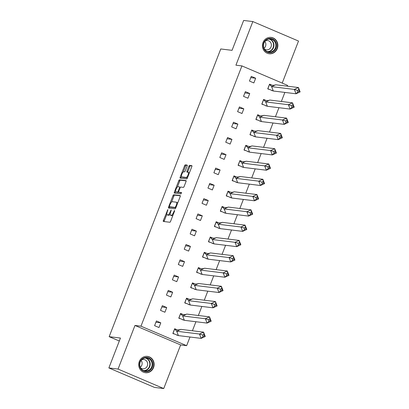 <?xml version="1.0" encoding="UTF-8"?>
<svg xmlns="http://www.w3.org/2000/svg" width="409" height="409" viewBox="0 0 409 409"><rect width="100%" height="100%" fill="white"/><g stroke="black" fill="none" stroke-linecap="round" stroke-linejoin="round"><path stroke-width="0.61" d="M167.848 209.592L163.37 220.456A1.038 0.353 -66.9 0 0 163.324 221.453A1.038 0.353 -66.9 0 0 163.355 221.458L169.853 222.256A1.038 0.353 -66.9 0 0 170.589 221.335L174.551 211.116L174.561 210.41L173.534 212.378A3.318 1.125 -66.9 0 1 171.187 215.313L170.645 215.246A3.318 1.125 -66.9 0 1 170.538 215.221A3.318 1.125 -66.9 0 1 170.681 212.031L171.202 210.001L170.175 211.964A3.318 1.125 -66.9 0 1 167.828 214.904L167.286 214.837A3.318 1.125 -66.9 0 1 167.179 214.807A3.318 1.125 -66.9 0 1 167.327 211.617L167.848 209.592M277.271 48.61A8.231 7.71 -83 0 1 269.153 53.748A8.231 7.71 -83 0 1 263.023 42.531A8.231 7.71 -83 0 1 271.147 37.398A8.231 7.71 -83 0 1 277.271 48.61M153.549 367.589A8.231 7.71 -83 0 1 145.425 372.722A8.231 7.71 -83 0 1 139.3 361.51A8.231 7.71 -83 0 1 147.424 356.377A8.231 7.71 -83 0 1 153.549 367.589M163.733 388.55L154.541 387.43L108.866 367.942L118.058 369.066L163.733 388.55L180.645 344.94L186.642 345.671L140.967 326.188L241.918 65.91L287.593 85.394L287.292 86.181M282.21 83.099L298.514 41.058L252.839 21.57L235.927 65.179L241.918 65.91M108.866 367.942L120.456 338.054L109.167 336.679L220.763 48.962L232.056 50.338L243.646 20.45L252.839 21.57M187.123 166.08A1.038 0.353 -66.9 0 0 187.169 165.083A1.038 0.353 -66.9 0 0 187.138 165.078L185.313 164.853A1.038 0.353 -66.9 0 0 184.582 165.773L180.175 177.123A1.038 0.353 -66.9 0 0 180.129 178.119A1.038 0.353 -66.9 0 0 180.164 178.125L186.662 178.922A1.038 0.353 -66.9 0 0 187.394 178.002L191.801 166.652A1.038 0.353 -66.9 0 0 191.841 165.655A1.038 0.353 -66.9 0 0 191.811 165.645L189.607 165.379A1.038 0.353 -66.9 0 0 188.876 166.294L186.99 171.151A1.038 0.353 -66.9 0 0 186.944 172.148A1.038 0.353 -66.9 0 0 186.979 172.158L188.068 172.291A2.771 0.941 -66.9 0 1 188.16 172.317A2.771 0.941 -66.9 0 1 187.987 175.108A2.771 0.941 -66.9 0 1 186.075 177.44L181.795 176.918A2.771 0.941 -66.9 0 1 181.708 176.892A2.771 0.941 -66.9 0 1 181.877 174.101A2.771 0.941 -66.9 0 1 183.794 171.77L184.505 171.857A1.038 0.353 -66.9 0 0 185.241 170.936L187.123 166.08M180.645 344.94L134.97 325.457L118.058 369.066M134.97 325.457L140.967 326.188M173.713 194.766A1.038 0.353 -66.9 0 0 172.976 195.686L168.574 207.036A1.038 0.353 -66.9 0 0 168.528 208.033A1.038 0.353 -66.9 0 0 168.559 208.043L175.057 208.835A1.038 0.353 -66.9 0 0 175.793 207.915L180.195 196.565A1.038 0.353 -66.9 0 0 180.241 195.568A1.038 0.353 -66.9 0 0 180.205 195.558L173.713 194.766L174.623 195.159A1.038 0.353 -66.9 0 0 173.891 196.075L171.535 202.153M174.377 192.077L178.779 180.727A1.038 0.353 -66.9 0 1 179.51 179.812L186.008 180.604A1.038 0.353 -66.9 0 1 186.044 180.614A1.038 0.353 -66.9 0 1 185.998 181.611L184.111 186.468A1.038 0.353 -66.9 0 1 183.38 187.383L180.742 187.061A1.038 0.353 -66.9 0 0 180.011 187.982L178.759 191.202A1.038 0.353 -66.9 0 0 178.713 192.199A1.038 0.353 -66.9 0 0 178.748 192.21L181.514 192.552L180.967 193.892L174.362 193.084A1.038 0.353 -66.9 0 1 174.331 193.074A1.038 0.353 -66.9 0 1 174.377 192.077L175.287 192.47L175.671 191.489M109.167 336.679L119.31 341.004M284.874 92.419L281.361 101.468M278.943 107.705L275.431 116.759M273.013 122.991L269.5 132.046M267.082 138.283L263.57 147.332M261.152 153.569L257.644 162.618M255.221 168.856L251.714 177.905M249.296 184.142L245.783 193.196M243.365 199.428L239.853 208.483M237.435 214.72L233.922 223.769M231.504 230.006L227.997 239.055M225.574 245.293L222.067 254.342M219.648 260.579L216.136 269.633M213.718 275.865L210.206 284.92M207.787 291.157L204.275 300.206M201.857 306.443L198.345 315.492M195.926 321.73L192.419 330.779M189.996 337.016L186.642 345.671M160.793 322.829L156.412 320.958L154.587 325.661L158.968 327.532L160.793 322.829L155.916 322.231M176.708 335.099L177.261 335.278M177.112 329.787L174.679 328.749L172.854 333.453L174.045 333.959M166.724 307.537L162.337 305.671L160.512 310.375L164.899 312.246L166.724 307.537L161.846 306.944M182.634 319.807L183.186 319.991M183.043 314.501L180.609 313.463L178.784 318.166L179.97 318.672M172.654 292.251L168.268 290.38L166.443 295.083L170.829 296.954L172.654 292.251L167.772 291.658M188.564 304.521L189.116 304.7M188.973 299.214L186.54 298.176L184.715 302.88L185.901 303.386M178.585 276.965L174.198 275.093L172.373 279.797L176.76 281.668L178.585 276.965L173.702 276.372M194.495 289.235L195.047 289.414M194.899 283.928L192.47 282.89L190.645 287.593L191.831 288.1M184.51 261.678L180.129 259.807L178.304 264.511L182.69 266.382L184.51 261.678L179.633 261.08M200.425 273.948L200.977 274.127M200.829 268.636L198.396 267.598L196.576 272.307L197.762 272.813M190.441 246.392L186.059 244.521L184.234 249.224L188.615 251.095L190.441 246.392L185.563 245.794M206.356 258.662L206.908 258.841M206.76 253.35L204.326 252.312L202.501 257.016L203.692 257.522M196.371 231.1L191.985 229.234L190.165 233.938L194.546 235.809L196.371 231.1L191.494 230.507M212.281 243.37L212.833 243.554M212.69 238.064L210.257 237.026L208.432 241.729L209.618 242.235M202.302 215.814L197.915 213.943L196.09 218.646L200.476 220.517L202.302 215.814L197.424 215.221M218.212 228.084L218.764 228.263M218.621 222.777L216.187 221.739L214.362 226.443L215.548 226.949M208.232 200.528L203.846 198.656L202.02 203.36L206.407 205.231L208.232 200.528L203.35 199.935M224.142 212.798L224.694 212.977M224.551 207.491L222.118 206.453L220.293 211.156L221.479 211.663M214.163 185.241L209.776 183.37L207.951 188.074L212.337 189.945L214.163 185.241L209.28 184.643M230.073 197.511L230.625 197.69M230.477 192.199L228.048 191.161L226.223 195.87L227.409 196.376M220.088 169.955L215.707 168.084L213.881 172.787L218.268 174.658L220.088 169.955L215.211 169.357M236.003 182.225L236.555 182.404M236.407 176.913L233.974 175.875L232.148 180.579L233.34 181.085M226.019 154.668L221.637 152.797L219.812 157.501L224.193 159.372L226.019 154.668L221.141 154.07M241.934 166.933L242.486 167.117M242.338 161.627L239.904 160.589L238.079 165.292L239.27 165.798M231.949 139.377L227.562 137.506L225.742 142.214L230.124 144.08L231.949 139.377L227.072 138.784M247.859 151.647L248.411 151.831M248.268 146.34L245.835 145.302L244.009 150.006L245.196 150.512M237.88 124.091L233.493 122.219L231.668 126.923L236.054 128.794L237.88 124.091L232.997 123.498M253.79 136.361L254.342 136.54M254.199 131.054L251.765 130.016L249.94 134.719L251.126 135.226M243.81 108.804L239.423 106.933L237.598 111.637L241.985 113.508L243.81 108.804L238.928 108.206M259.72 121.074L260.272 121.253M260.124 115.767L257.696 114.73L255.87 119.433L257.056 119.939M249.741 93.518L245.354 91.647L243.529 96.35L247.915 98.221L249.741 93.518L244.858 92.92M265.651 105.788L266.203 105.967M266.054 100.476L263.621 99.438L261.801 104.142L262.987 104.648M255.666 78.231L251.284 76.36L249.459 81.064L253.841 82.935L255.666 78.231L250.789 77.633M271.581 90.501L272.133 90.68M271.985 85.19L269.551 84.152L267.726 88.855L268.918 89.361M167.997 215.139A3.318 1.125 -66.9 0 0 168.094 215.2A3.318 1.125 -66.9 0 0 168.201 215.226L167.286 214.837M170.18 214.122A3.318 1.125 -66.9 0 1 168.743 215.292L168.201 215.226M171.356 215.553A3.318 1.125 -66.9 0 0 171.448 215.609A3.318 1.125 -66.9 0 0 171.555 215.635L170.645 215.246M172.946 215.257A3.318 1.125 -66.9 0 1 172.097 215.701L171.555 215.635M166.846 214.234L164.28 220.845A1.038 0.353 -66.9 0 0 164.127 221.555M180.354 195.855L174.623 195.159M169.709 206.847L169.49 207.424A1.038 0.353 -66.9 0 0 169.331 208.135M169.49 206.039L169.479 206.744L175.185 207.44L176.238 205.405A3.318 1.125 -66.9 0 0 176.386 202.21A3.318 1.125 -66.9 0 0 176.279 202.184L172.378 201.709A3.318 1.125 -66.9 0 0 170.032 204.643L169.49 206.039M170.349 207.112L169.479 206.744M175.839 207.798L170.395 207.133M177.634 203.176A3.318 1.125 -66.9 0 0 177.296 202.603L176.386 202.21M177.409 187L179.689 181.115L178.779 180.727M186.156 180.901L180.425 180.2A1.038 0.353 -66.9 0 0 179.689 181.115M179.597 192.573A1.038 0.353 -66.9 0 0 179.628 192.588A1.038 0.353 -66.9 0 0 179.663 192.598L181.591 192.833M178.007 186.729A2.771 0.941 -66.9 0 0 176.095 189.06A2.771 0.941 -66.9 0 0 175.926 191.852A2.771 0.941 -66.9 0 0 176.013 191.877L177.521 192.061A1.038 0.353 -66.9 0 0 178.252 191.141L179.505 187.92A1.038 0.353 -66.9 0 0 179.551 186.923A1.038 0.353 -66.9 0 0 179.515 186.913L178.007 186.729M176.76 192.194A2.771 0.941 -66.9 0 0 176.836 192.24A2.771 0.941 -66.9 0 0 176.928 192.266L176.013 191.877M178.774 192.225A1.038 0.353 -66.9 0 1 178.431 192.45L176.928 192.266M175.287 192.47A1.038 0.353 -66.9 0 0 175.129 193.176M182.542 177.235A2.771 0.941 -66.9 0 0 182.618 177.281A2.771 0.941 -66.9 0 0 182.711 177.307L181.795 176.918M187.557 177.583A2.771 0.941 -66.9 0 1 186.99 177.828L182.711 177.307M189.321 173.038A2.771 0.941 -66.9 0 0 189.076 172.705A2.771 0.941 -66.9 0 0 188.984 172.68M191.959 165.942L190.522 165.768A1.038 0.353 -66.9 0 0 189.786 166.683L187.905 171.54A1.038 0.353 -66.9 0 0 187.746 172.25M181.458 176.555L181.09 177.511A1.038 0.353 -66.9 0 0 180.931 178.222M187.281 165.369L186.228 165.241A1.038 0.353 -66.9 0 0 185.492 166.161L183.222 172.015M178.426 335.605L201.146 338.376L199.449 334.02L176.729 331.244L178.426 335.605L172.992 333.361L174.704 328.948L176.729 331.244L180.844 329.368L203.564 332.139L205.262 336.5L201.146 338.376L203.135 336.443L204.51 335.815L203.943 334.363L202.573 334.991L203.135 336.443M203.943 334.363L203.564 332.139L199.449 334.02L202.573 334.991M205.262 336.5L204.51 335.815M174.607 328.938L175.681 329.363C177.399 330.043 179.096 330.053 180.773 329.393L180.844 329.368M146.989 371.556A7.127 6.672 -83 0 1 139.51 365.544A7.127 6.672 -83 0 1 145.272 357.471A7.127 6.672 -83 0 1 152.751 363.483A7.127 6.672 -83 0 1 146.989 371.556M145.149 357.967A6.595 6.176 97 0 0 139.76 364.593A6.595 6.176 97 0 0 145.149 371.04A6.595 6.176 97 0 0 146.744 371.014A6.595 6.176 97 0 0 152.133 364.388A6.595 6.176 97 0 0 146.744 357.941A6.595 6.176 97 0 0 145.149 357.967M140.655 367.988A4.698 4.397 97 0 0 142.695 368.826A4.698 4.397 97 0 0 143.83 368.806A4.698 4.397 97 0 0 147.664 364.092A4.698 4.397 97 0 0 143.83 359.501A4.698 4.397 97 0 0 142.695 359.521A4.698 4.397 97 0 0 141.652 359.823M144.024 372.405A8.18 7.659 97 0 0 145.139 372.635A8.18 7.659 97 0 0 147.117 372.599A8.18 7.659 97 0 0 153.799 364.383A8.18 7.659 97 0 0 147.122 356.392A8.18 7.659 97 0 0 145.987 356.346M141.131 360.436A4.698 4.397 -83 0 1 140.297 367.267M270.717 52.582A7.127 6.672 -83 0 1 263.232 46.565A7.127 6.672 -83 0 1 268.994 38.492A7.127 6.672 -83 0 1 276.479 44.509A7.127 6.672 -83 0 1 270.717 52.582M268.871 38.993A6.595 6.176 97 0 0 263.488 45.619A6.595 6.176 97 0 0 268.871 52.061A6.595 6.176 97 0 0 270.467 52.035A6.595 6.176 97 0 0 275.855 45.409A6.595 6.176 97 0 0 270.467 38.967A6.595 6.176 97 0 0 268.871 38.993M264.378 49.008A4.698 4.397 97 0 0 266.417 49.847A4.698 4.397 97 0 0 267.552 49.832A4.698 4.397 97 0 0 271.387 45.113A4.698 4.397 97 0 0 267.552 40.522A4.698 4.397 97 0 0 266.417 40.542A4.698 4.397 97 0 0 265.375 40.849M267.747 53.431A8.18 7.659 97 0 0 268.861 53.656A8.18 7.659 97 0 0 270.84 53.625A8.18 7.659 97 0 0 277.522 45.409A8.18 7.659 97 0 0 270.845 37.418A8.18 7.659 97 0 0 269.71 37.367M264.853 41.462A4.698 4.397 -83 0 1 264.02 48.288M184.357 320.319L207.077 323.09L205.379 318.734L182.659 315.958L184.357 320.319L178.922 318.069L180.635 313.662L182.659 315.958L186.775 314.081L209.495 316.852L211.192 321.213L207.077 323.09L209.065 321.157L210.436 320.528L209.873 319.076L208.498 319.705L209.065 321.157M209.873 319.076L209.495 316.852L205.379 318.734L208.498 319.705M211.192 321.213L210.436 320.528M180.538 313.652L181.606 314.076C183.329 314.756 185.026 314.766 186.703 314.107L186.775 314.081M190.287 305.032L213.007 307.803L211.31 303.442L188.59 300.671L190.287 305.032L184.853 302.783L186.565 298.376L188.59 300.671L192.705 298.795L215.425 301.566L217.123 305.927L213.007 307.803L214.996 305.871L216.366 305.242L215.804 303.79L214.428 304.414L214.996 305.871M215.804 303.79L215.425 301.566L211.31 303.442L214.428 304.414M217.123 305.927L216.366 305.242M186.468 298.36L187.537 298.79C189.26 299.47 190.957 299.48 192.634 298.821L192.705 298.795M196.218 289.741L218.938 292.517L217.24 288.156L194.52 285.385L196.218 289.741L190.783 287.496L192.491 283.089L194.52 285.385L198.636 283.503L221.356 286.28L223.053 290.635L218.938 292.517L220.926 290.579L222.297 289.955L221.729 288.503L220.359 289.127L220.926 290.579M221.729 288.503L221.356 286.28L217.24 288.156L220.359 289.127M223.053 290.635L222.297 289.955M192.394 283.074L193.467 283.503C195.185 284.183 196.887 284.194 198.564 283.534L198.636 283.503M202.148 274.454L224.863 277.23L223.166 272.869L200.451 270.098L202.148 274.454L196.714 272.21L198.421 267.798L200.451 270.098L204.566 268.217L227.286 270.993L228.984 275.349L224.863 277.23L226.857 275.293L228.227 274.669L227.66 273.217L226.289 273.841L226.857 275.293M227.66 273.217L227.286 270.993L223.166 272.869L226.289 273.841M228.984 275.349L228.227 274.669M198.324 267.788L199.398 268.217C201.116 268.892 202.813 268.902 204.495 268.248L204.566 268.217M208.074 259.168L230.794 261.939L229.096 257.583L206.376 254.807L208.074 259.168L202.644 256.924L204.352 252.511L206.376 254.807L210.492 252.931L233.212 255.702L234.909 260.063L230.794 261.939L232.782 260.006L234.158 259.378L233.59 257.926L232.22 258.554L232.782 260.006M233.59 257.926L233.212 255.702L229.096 257.583L232.22 258.554M234.909 260.063L234.158 259.378M204.255 252.501L205.328 252.926C207.046 253.606 208.743 253.616 210.42 252.956L210.492 252.931M214.004 243.882L236.724 246.653L235.027 242.297L212.307 239.521L214.004 243.882L208.57 241.632L210.282 237.225L212.307 239.521L216.422 237.644L239.142 240.415L240.84 244.776L236.724 246.653L238.713 244.72L240.088 244.091L239.521 242.639L238.145 243.268L238.713 244.72M239.521 242.639L239.142 240.415L235.027 242.297L238.145 243.268M240.84 244.776L240.088 244.091M210.185 237.215L211.259 237.639C212.977 238.319 214.674 238.329 216.351 237.67L216.422 237.644M219.935 228.595L242.655 231.366L240.957 227.005L218.237 224.234L219.935 228.595L214.5 226.346L216.213 221.939L218.237 224.234L222.353 222.358L245.073 225.129L246.77 229.49L242.655 231.366L244.643 229.434L246.013 228.805L245.451 227.353L244.076 227.977L244.643 229.434M245.451 227.353L245.073 225.129L240.957 227.005L244.076 227.977M246.77 229.49L246.013 228.805M216.116 221.923L217.184 222.353C218.907 223.033 220.604 223.043 222.281 222.384L222.353 222.358M225.865 213.304L248.585 216.08L246.888 211.719L224.168 208.948L225.865 213.304L220.431 211.059L222.143 206.652L224.168 208.948L228.283 207.072L251.003 209.843L252.701 214.198L248.585 216.08L250.574 214.142L251.944 213.518L251.382 212.066L250.006 212.69L250.574 214.142M251.382 212.066L251.003 209.843L246.888 211.719L250.006 212.69M252.701 214.198L251.944 213.518M222.046 206.637L223.115 207.066C224.832 207.746 226.535 207.757 228.212 207.097L228.283 207.072M231.796 198.017L254.516 200.793L252.818 196.432L230.098 193.661L231.796 198.017L226.361 195.773L228.069 191.361L230.098 193.661L234.214 191.78L256.934 194.556L258.631 198.912L254.516 200.793L256.504 198.856L257.874 198.232L257.307 196.78L255.937 197.404L256.504 198.856M257.307 196.78L256.934 194.556L252.818 196.432L255.937 197.404M258.631 198.912L257.874 198.232M227.971 191.351L229.045 191.78C230.763 192.46 232.46 192.47 234.142 191.811L234.214 191.78M237.721 182.731L260.441 185.502L258.744 181.146L236.024 178.375L237.721 182.731L232.292 180.487L233.999 176.074L236.024 178.375L240.144 176.494L262.859 179.27L264.557 183.626L260.441 185.502L262.43 183.569L263.805 182.946L263.238 181.489L261.867 182.117L262.43 183.569M263.238 181.489L262.859 179.27L258.744 181.146L261.867 182.117M264.557 183.626L263.805 182.946M233.902 176.064L234.976 176.489C236.693 177.169 238.391 177.179 240.068 176.524L240.144 176.494M243.652 167.445L266.371 170.216L264.674 165.86L241.954 163.084L243.652 167.445L238.217 165.2L239.93 160.788L241.954 163.084L246.07 161.207L268.79 163.978L270.487 168.339L266.371 170.216L268.36 168.283L269.736 167.654L269.168 166.202L267.798 166.831L268.36 168.283M269.168 166.202L268.79 163.978L264.674 165.86L267.798 166.831M270.487 168.339L269.736 167.654M239.832 160.778L240.906 161.202C242.624 161.882 244.321 161.892 245.998 161.233L246.07 161.207M249.582 152.158L272.302 154.929L270.605 150.573L247.885 147.797L249.582 152.158L244.147 149.909L245.86 145.502L247.885 147.797L252 145.921L274.72 148.692L276.418 153.053L272.302 154.929L274.291 152.997L275.661 152.368L275.099 150.916L273.723 151.54L274.291 152.997M275.099 150.916L274.72 148.692L270.605 150.573L273.723 151.54M276.418 153.053L275.661 152.368M245.763 145.486L246.832 145.916C248.554 146.596 250.252 146.606 251.929 145.947L252 145.921M255.513 136.867L278.232 139.643L276.535 135.282L253.815 132.511L255.513 136.867L250.078 134.622L251.791 130.215L253.815 132.511L257.931 130.635L280.651 133.406L282.348 137.761L278.232 139.643L280.221 137.705L281.591 137.081L281.029 135.63L279.654 136.253L280.221 137.705M281.029 135.63L280.651 133.406L276.535 135.282L279.654 136.253M282.348 137.761L281.591 137.081M251.693 130.2L252.762 130.629C254.485 131.309 256.182 131.32 257.859 130.66L257.931 130.635M261.443 121.58L284.163 124.356L282.466 119.995L259.746 117.225L261.443 121.58L256.008 119.336L257.716 114.924L259.746 117.225L263.861 115.343L286.581 118.119L288.279 122.475L284.163 124.356L286.152 122.419L287.522 121.795L286.954 120.343L285.584 120.967L286.152 122.419M286.954 120.343L286.581 118.119L282.466 119.995L285.584 120.967M288.279 122.475L287.522 121.795M257.619 114.914L258.692 115.343C260.41 116.023 262.113 116.033 263.79 115.374L263.861 115.343M267.374 106.294L290.088 109.065L288.391 104.709L265.676 101.938L267.374 106.294L261.939 104.05L263.647 99.638L265.676 101.938L269.792 100.057L292.512 102.833L294.209 107.189L290.088 109.065L292.082 107.132L293.452 106.509L292.885 105.052L291.515 105.68L292.082 107.132M292.885 105.052L292.512 102.833L288.391 104.709L291.515 105.68M294.209 107.189L293.452 106.509M263.549 99.627L264.623 100.052C266.341 100.732 268.038 100.742 269.72 100.087L269.792 100.057M273.299 91.008L296.019 93.779L294.322 89.423L271.602 86.647L273.299 91.008L267.869 88.763L269.577 84.351L271.602 86.647L275.722 84.77L298.437 87.541L300.134 91.902L296.019 93.779L298.008 91.846L299.383 91.217L298.815 89.765L297.445 90.394L298.008 91.846M298.815 89.765L298.437 87.541L294.322 89.423L297.445 90.394M300.134 91.902L299.383 91.217M269.48 84.341L270.553 84.765C272.271 85.445 273.969 85.455 275.646 84.796L275.722 84.77M167.787 210.425L167.332 210.236M174.5 211.248L174.045 211.054M171.146 210.839L170.691 210.645M168.743 215.292L167.828 214.904M170.63 212.159L170.175 211.964M172.097 215.701L171.187 215.313M173.989 212.568L173.534 212.378M164.28 220.845L163.37 220.456M169.49 207.424L168.574 207.036M173.891 196.075L172.976 195.686M175.865 207.731L175.185 207.44M176.151 206.99L175.696 206.796M176.693 205.594L176.238 205.405M180.425 180.2L179.51 179.812M179.663 192.598L178.748 192.21M178.431 192.45L177.521 192.061M178.713 191.335L178.252 191.141M179.96 188.114L179.505 187.92M186.99 177.828L186.075 177.44M187.905 171.54L186.99 171.151M189.786 166.683L188.876 166.294M190.522 165.768L189.607 165.379M181.09 177.511L180.175 177.123M185.492 166.161L184.582 165.773M186.228 165.241L185.313 164.853M145.778 357.906A6.595 6.176 -83 0 1 150.195 364.67A6.595 6.176 -83 0 1 144.827 370.779A6.595 6.176 -83 0 1 144.198 370.84M143.549 370.605A6.38 5.977 97 0 0 144.622 370.544A6.38 5.977 97 0 0 149.827 364.388A6.38 5.977 97 0 0 145.088 357.977M269.5 38.932A6.595 6.176 -83 0 1 273.918 45.696A6.595 6.176 -83 0 1 268.549 51.8A6.595 6.176 -83 0 1 267.921 51.866M267.271 51.631A6.38 5.977 97 0 0 268.345 51.565A6.38 5.977 97 0 0 273.549 45.409A6.38 5.977 97 0 0 268.815 39.003M168.094 215.2L167.179 214.807M171.448 215.609L170.538 215.221M170.369 207.128L169.459 206.739M179.628 192.588L178.713 192.199M176.836 192.24L175.926 191.852M182.618 177.281L181.708 176.892M189.076 172.705L188.16 172.317M147.122 356.392L146.55 356.326M145.139 372.635L144.566 372.563M270.845 37.418L270.272 37.347M268.861 53.656L268.294 53.589"/></g></svg>
